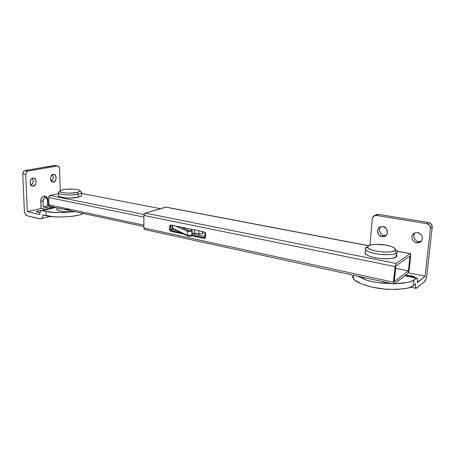 <?xml version="1.0" encoding="UTF-8"?>
<svg xmlns="http://www.w3.org/2000/svg" width="455" height="455" viewBox="0 0 455 455"><rect width="100%" height="100%" fill="white"/><g stroke="black" fill="none" stroke-linecap="round" stroke-linejoin="round"><path stroke-width="0.68" d="M144.815 229.582L144.241 229.252L143.865 227.978L143.882 215.425L144.269 213.907L145.202 213.059L396.151 263.49L395.003 266.596L396.151 263.49L410.165 253.702L397.334 251.257L410.165 253.702L396.151 263.49L145.202 213.059L143.882 215.425L395.003 266.596L393.552 283.727L394.121 283.96L408.129 273.279L393.82 284.039L393.461 282.197L143.865 227.978L143.882 215.425L395.003 266.596L393.461 282.197L143.865 227.978L144.736 229.565M368.482 245.655L166.155 207.139L145.202 213.059L165.802 207.156L368.351 245.734L166.24 207.156M395.668 268.342L408.374 270.947L394.366 281.52L395.907 265.965L409.921 256.068L408.374 270.947L395.668 268.342M409.187 270.333L410.74 255.488L409.187 270.333L408.129 273.279L409.187 270.333M204.028 238.42L205.091 238.136L205.558 236.992L205.637 234.018L205.228 232.687L204.187 231.953L170.989 225.043L169.999 225.339L169.579 226.454L169.544 229.326L169.937 230.611L170.915 231.316L183.854 234.092L170.915 231.316L169.544 229.326L170.824 228.905L170.858 226.033L169.579 226.454L169.544 229.326L170.824 228.905L172.195 230.884L171.216 230.185L170.824 228.905L170.858 226.033L169.579 226.454L170.591 225.032L204.187 231.953L205.637 234.018L205.558 236.992L204.5 238.431L205.245 237.965L204.028 238.42L191.828 235.804L204.028 238.42M205.25 237.954L192.198 235.167L205.25 237.954M181.09 232.789L172.195 230.884L170.915 231.316L172.195 230.884L181.09 232.789M410.165 253.702L410.74 255.488L410.672 253.987L410.165 253.702M408.374 270.947L409.921 256.068L395.907 265.965L394.366 281.52L408.374 270.947M171.148 225.077L170.858 226.033M50.044 206.308L49.419 205.99L48.975 204.824L48.725 197.533L49.083 196.179L50.039 195.445L144.019 214.498L50.039 195.445L48.725 197.533L143.882 217.098L48.725 197.533L48.975 204.824L143.865 225.151L48.975 204.824L49.953 206.291M50.039 195.445L58.49 193.614L50.039 195.445M81.49 193.42L160.49 208.68L81.49 193.42M75.024 194.666L74.478 194.547M170.864 229.331L178.059 230.861L170.864 229.331M192.34 233.898L204.858 236.554L192.34 233.898M204.96 232.374L204.824 237.863L204.96 232.374M46.239 209.55L47.303 207.764L43.225 206.877L47.667 205.848L52.541 207.19L49.407 207.929L43.225 206.877L43.015 201.127C43.089 199.347 43.799 198.221 45.147 197.754L44.078 196.105C42.053 196.805 40.99 198.494 40.876 201.161L43.015 201.127L43.6 198.943L45.147 197.754L46.751 198.249L47.468 200.132L47.667 205.848L43.225 206.877L43.015 201.127L40.876 201.161C40.99 198.494 42.053 196.805 44.078 196.105L43.981 196.082C41.951 196.782 40.887 198.471 40.779 201.138L41.65 197.862L42.707 196.691L43.981 196.082L45.193 196.111C46.626 196.554 47.411 197.743 47.559 199.677L47.94 199.842L47.468 200.132L47.94 199.842C46.876 195.599 46.194 196.879 45.142 196.099L45.039 196.077M51.904 181.767L53.485 182.057L52.655 182.063C49.191 182.097 50.789 173.56 53.235 174.453L54.35 174.538L55.311 175.192L56.232 177.712L55.482 180.55L53.485 182.057L52.37 181.989L51.404 181.346L50.459 178.815L51.222 175.954L52.137 174.948L54.02 174.453C57.467 174.367 55.954 182.904 53.485 182.057L51.904 181.767M31.52 185.691L33.295 186.032L32.362 186.032C28.688 185.993 30.417 177.296 32.982 178.201L34.165 178.28L35.194 178.946L36.195 181.539L35.41 184.468L33.295 186.032L32.106 185.97L31.071 185.316L30.053 182.711L30.843 179.759L31.81 178.718L33.863 178.201C37.515 178.195 35.882 186.891 33.295 186.032L31.52 185.691M40.012 212.405C38.078 212.388 36.889 212.161 36.44 211.717L37.765 210.847L37.816 212.252L37.765 210.847L42.025 210.546L37.765 210.847L36.406 211.535L37.441 212.178L40.012 212.405M54.975 165.501L57.916 165.984C58.917 166.268 59.468 167.099 59.571 168.475L60.236 190.69L59.571 168.475L58.883 166.558L57.336 165.984L27.971 171.057L26.327 172.229L25.725 174.475L27.311 211.683L41.052 208.47L46.092 209.584L41.052 208.47L27.311 211.683L39.784 214.527L39.773 214.231C39.79 212.144 40.495 210.927 41.894 210.574L55.647 207.52L42.656 210.602L45.949 211.336L46.103 215.676C49.891 217.342 74.08 218.053 83.487 213.526L79.227 215.016L71.628 216.381L62.58 216.995L53.576 216.745L42.821 214.925L42.833 215.226L43.458 215.073L42.833 215.226C42.816 217.297 42.122 218.508 40.745 218.855L27.482 215.909C25.696 215.238 24.661 213.605 24.371 211.012L22.756 173.935L23.359 171.694L24.997 170.528L27.971 171.057L57.336 165.984L54.395 165.495L24.997 170.528L55.095 165.518M51.642 181.01L53.127 178.667L53.298 177.183L52.444 174.748C53.707 177.615 53.326 179.776 51.301 181.232M31.497 184.935L33.067 182.512L33.238 180.982L32.277 178.44C33.681 181.528 33.255 183.797 30.997 185.236M74.148 211.689C60.418 212.98 51.023 212.866 45.949 211.336L46.103 215.676L42.821 214.925L42.662 216.825L42.048 218.064L41.092 218.764L39.943 218.821L27.482 215.909L25.361 214.191L24.371 211.012L22.756 173.935L25.725 174.475L27.311 211.683L39.784 214.527L39.943 212.639L40.546 211.393L41.502 210.676L53.434 212.388L62.454 212.633L74.159 211.689M41.052 208.47L40.779 201.138L41.052 208.47M44.124 210.932L44.51 211.205M25.725 174.475C25.793 172.627 26.538 171.489 27.971 171.057L24.997 170.528C23.569 170.955 22.818 172.092 22.756 173.935L25.725 174.475M46.234 209.471L41.143 208.35L40.876 201.161L41.143 208.35L46.234 209.471L47.303 207.764C49.84 208.367 54.486 207.264 51.739 206.724L51.87 206.701M45.193 196.111L44.078 196.105L45.147 197.754C46.501 197.635 47.275 198.425 47.468 200.132L47.667 205.848L51.739 206.724M52.325 206.803L52.882 207.895M49.686 206.2L47.667 205.848M172.434 228.16L170.841 227.824L172.434 228.16M172.724 228.353L172.405 228.097L172.724 228.353L172.763 225.413L172.724 228.353L187.341 235.224L191.828 235.354L191.902 231.549L187.409 231.419L187.341 235.224L187.409 231.419L175.738 226.033L187.409 231.419L191.902 231.549L191.828 235.354L192.323 234.871L191.828 235.354L187.341 235.224L172.724 228.353L173.025 228.984L172.724 228.353M191.845 229.383L191.908 229.712L191.845 229.383M202.936 233.307L202.475 233.802L198.852 233.915L194.558 233.091L194.626 229.963L194.558 233.091L198.852 233.915L198.92 230.856L198.852 233.915L202.475 233.802L202.526 231.606L202.475 233.802L202.907 233.261M191.413 235.741L190.19 236.225L188.091 235.974M191.18 229.246L191.521 230.213L191.242 230.509L189.109 230.657L180.936 227.113L188.194 230.44L187.409 231.419L188.194 230.44C189.871 230.827 190.981 230.753 191.521 230.213L192.397 231.072L191.902 231.549L192.397 231.072L191.18 229.246M194.558 233.091L192.357 233.108L194.558 233.091L194.865 233.768L194.558 233.091M198.852 233.915L199.165 234.598L198.852 233.915M187.784 235.952L187.341 235.224L187.784 235.952M388.593 282.902L379.299 282.8L371.911 281.662L365.661 279.797L360.798 276.822C362.43 280.235 379.823 284.119 388.593 282.902M74.728 211.632L64.968 211.746L60.532 211.131L57.648 210.147L56.875 208.629L56.903 209.51C57.592 211.478 68.961 212.428 74.728 211.632M70.701 209.476C65.463 209.607 61.3 209.135 58.206 208.071L63.518 209.215M396.874 250.529C397.659 251.643 397.528 252.485 396.481 253.043L396.083 257.064C397.13 256.489 397.26 255.636 396.481 254.499M365.718 249.875L365.371 253.844C367.742 256.205 373.578 257.837 382.894 258.736C390.652 258.827 395.048 258.269 396.083 257.064L396.481 253.043L394.616 250.637C390.504 253.879 368.601 251.211 367.617 247.423L368.476 245.66C371.98 243.334 386.687 244.136 392.693 247.002C395.486 248.316 396.129 249.528 394.616 250.637L396.481 253.043C395.446 254.226 391.044 254.772 383.269 254.681C373.942 253.793 368.095 252.189 365.718 249.875C364.933 248.68 365.143 247.804 366.338 247.253L366.286 247.895L366.338 247.253L365.206 248.743C365.177 250.944 370.296 252.855 380.568 254.464C389.969 254.925 395.276 254.447 396.481 253.043C398.057 252.298 397.71 251.092 395.435 249.425M364.864 252.747L366.15 254.544L369.722 256.301L375.074 257.74L381.375 258.628L387.62 258.804L392.796 258.252L396.083 257.064L396.993 255.431M394.616 250.637L391.766 251.638L387.279 252.098L381.87 251.945L376.404 251.2L371.758 249.988L368.641 248.504L367.503 246.985L368.476 245.66L371.371 244.722L375.745 244.295L386.238 245.143L390.845 246.297L394.075 247.742L395.418 249.266L394.616 250.637M81.456 192.033C81.593 193.022 80.507 193.728 78.197 194.149L78.271 197.151C80.575 196.725 81.661 196.008 81.525 194.996L81.655 195.354L80.791 196.304L78.271 197.151L78.197 194.149C81.047 193.642 81.963 192.801 80.95 191.618L79.966 190.713M71.23 193.113L68.807 193.159M62.983 189.712C69.439 188.694 74.825 188.819 79.13 190.088C80.763 190.912 80.074 191.691 77.066 192.431L78.197 194.149L77.066 192.431L69.843 193.153L65.947 193.051L62.671 192.641L60.543 191.987L59.867 191.202L60.731 190.406L62.983 189.712L66.265 189.229L73.875 189.126L77.094 189.513L79.25 190.144L80.017 190.918L79.255 191.72L77.066 192.431C71.56 193.756 60.35 193.119 59.912 191.464C59.673 190.799 60.691 190.218 62.983 189.712M59.958 191.538L58.359 192.698C57.489 195.326 76.019 195.417 78.197 194.149C76.167 195.189 60.145 195.548 58.479 193.142L59.167 191.891M58.547 195.445L58.57 196.133C60.236 198.585 76.241 198.215 78.271 197.151L69.945 198.022L65.44 197.897L59.213 196.64L58.547 195.44M415.04 232.863L415.04 232.869C411.525 236.458 416.171 242.003 418.441 241.56L416.592 242.811C414.778 242.708 413.254 241.292 412.014 238.551C411.82 235.286 412.998 233.341 415.546 232.721L417.667 232.664L419.647 233.398L421.245 234.803L422.217 236.657L422.411 238.676L421.796 240.553L420.471 241.992L418.646 242.788L416.592 242.811L414.63 242.06L413.049 240.667L412.088 238.824L411.894 236.822L412.492 234.956L413.8 233.512L415.614 232.704L417.667 232.664C419.464 232.744 421 234.137 422.268 236.85C422.524 240.109 421.375 242.077 418.827 242.743L416.592 242.811L418.441 241.56L420.477 241.537M380.915 226.749C377.32 230.099 381.768 235.9 384.009 235.394L381.99 236.566C378.162 237.533 375.256 227.255 381.04 226.721L382.905 226.687L384.771 227.392L386.289 228.751L387.222 230.548L387.427 232.511L386.864 234.342L385.635 235.753L383.918 236.532L381.99 236.566L380.13 235.849L378.628 234.496L377.707 232.715L377.508 230.765L378.054 228.945L379.265 227.534L380.971 226.738L382.905 226.687C386.676 225.674 389.736 235.895 383.952 236.526L381.99 236.566L384.009 235.394L385.931 235.36M414.693 277.089L411.07 275.537L405.468 275.309L411.07 275.537L410.945 276.725L411.07 275.537L414.26 276.703L414.647 277.499M353.609 275.247L353.33 278.619C355.526 282.697 371.553 288.476 387.723 289.346C403.05 289.471 411.621 288.18 413.453 285.473L414.056 279.797L413.453 285.473L415.529 283.766L415.404 286.189L416.115 288.351L424.521 281.673L425.96 279.029L426.904 274.774L432.222 227.056L430.441 228.222L425.118 276.242L408.493 272.807L425.118 276.242L417.4 282.583L417.531 280.178L416.825 277.971L404.87 275.764L416.137 278.124L414.056 279.797C412.514 281.918 405.957 283.238 394.383 283.755L407.748 282.436C410.609 281.753 412.713 280.871 414.056 279.797L416.752 277.942C417.44 278.289 417.673 279.706 417.445 282.197L425.118 276.242L430.441 228.222L429.554 225.265L426.813 223.655L376.342 215.42L378.401 214.385L377.047 214.419L375.693 215.05L378.401 214.385L428.616 222.518L378.401 214.385L376.342 215.42L426.813 223.655L428.616 222.518L431.346 224.122L432.222 227.056L426.904 274.774C426.432 278.13 425.641 280.434 424.521 281.673L416.166 288.368C415.489 288.032 415.261 286.627 415.489 284.159L415.142 284.085L415.529 283.766L413.453 285.473C412.105 286.576 410.006 287.475 407.151 288.174L396.959 289.465L384.543 289.096L372.042 287.128L361.549 283.926L354.701 280.058C353.143 278.71 352.375 277.402 352.403 276.145M414.363 233.768L413.766 235.622L413.959 237.607L414.914 239.432L416.484 240.82M380.09 227.83L379.55 229.633L379.749 231.572L380.664 233.341L382.16 234.683M357.545 276.111L363.545 278.83L357.556 276.111M382.012 282.993L392.432 283.738L382.024 282.993M376.342 215.42L373.623 216.085L372.304 218.548L369.96 245.052L372.304 218.548C372.531 216.91 373.424 215.88 374.983 215.454L376.342 215.42M426.813 223.655C429.247 224.292 430.453 225.816 430.441 228.222L432.222 227.056C432.239 224.662 431.033 223.149 428.616 222.518L426.813 223.655M384.009 235.394L386.147 235.303M418.441 241.56L421.239 241.315M144.724 229.559L393.774 284.034M397.289 251.143L410.347 253.628M204.904 238.278L204.5 238.431M143.865 226.544L49.942 206.286M50.465 216.426L41.121 218.758M41.945 210.568L55.203 207.423M57.751 165.961L54.941 165.489M53.826 207.747L52.666 206.877M47.94 199.921L48.145 205.865M172.468 225.35L172.428 228.143L173.031 228.99M202.902 233.256L202.941 231.692M176.136 230.452L187.648 235.883C189.963 236.572 191.492 236.35 192.243 235.212M56.847 207.776L56.903 209.51M367.503 246.946L365.206 248.743M81.473 192.732L81.525 194.996M59.867 191.185L58.359 192.698M58.479 193.142L58.57 196.133M416.183 288.373L410.501 287.133M405.195 275.52L416.723 277.931M375.079 215.42L377.104 214.407M385.959 235.354L383.952 236.526M420.665 241.491L418.827 242.743"/></g></svg>
